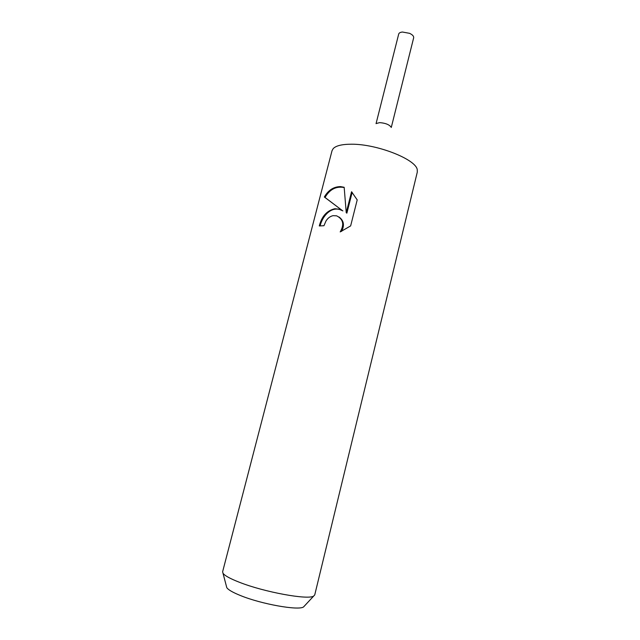 <?xml version="1.0" encoding="UTF-8"?>
<svg xmlns="http://www.w3.org/2000/svg" width="640" height="640" viewBox="0 0 640 640"><rect width="100%" height="100%" fill="white"/><g stroke="black" fill="none" stroke-linecap="round" stroke-linejoin="round"><path stroke-width="0.96" d="M351.424 144.216C376.976 143.928 416.064 159.384 417.248 169.704L417.296 172.112L314.744 594.912L313.688 596.048C308.392 600.192 264.032 592.112 239.112 582.16C230.064 578.616 224.696 575.648 223.008 573.272L222.616 571.776L332.032 150.688L333.216 148.592C336.024 145.68 342.088 144.224 351.424 144.216M376.264 123.52L379.632 122.632C385.496 123.072 389.336 124.616 391.16 127.256M333.096 215.656C330.184 216.312 327.824 218.088 326 220.976L323.96 225.712L319.288 225.952C321.744 216.304 326.944 210.56 334.88 208.728L339.44 209.24L342.24 210.472L324.328 197C328.312 190.136 333.72 186.672 340.552 186.6L344.168 187.288L346.232 212.72L351.56 191.752L357.208 199.896L350.64 225.912L340.192 231.92C344.464 224.56 343.28 219.2 336.632 215.832L333.104 215.656M226.432 586.288L226.792 587.664C228.272 589.832 232.824 592.456 240.456 595.536C261.432 604.16 298.688 610.752 303.552 606.944L304.52 605.904M344.184 187.536C336.104 186.032 329.72 189.344 325.032 197.464L342.24 210.472M342.872 210.888L340.064 209.648C331.184 206.616 322.584 215.704 320.096 225.872M338.968 216.96C343.864 220.544 344.72 225.36 341.544 231.392M352.16 192.344L346.88 213.144L346.232 212.72M325.032 197.464L324.328 197M376.056 123.64L398.704 34.032C399.056 32.904 400.312 32.24 402.472 32.032L409.552 33.328C412.512 34.72 413.88 36.208 413.664 37.792L391.28 127.456M303.552 606.944L313.688 596.048M339.456 209.248L340.064 209.64M226.792 587.664L223.008 573.272"/></g></svg>
